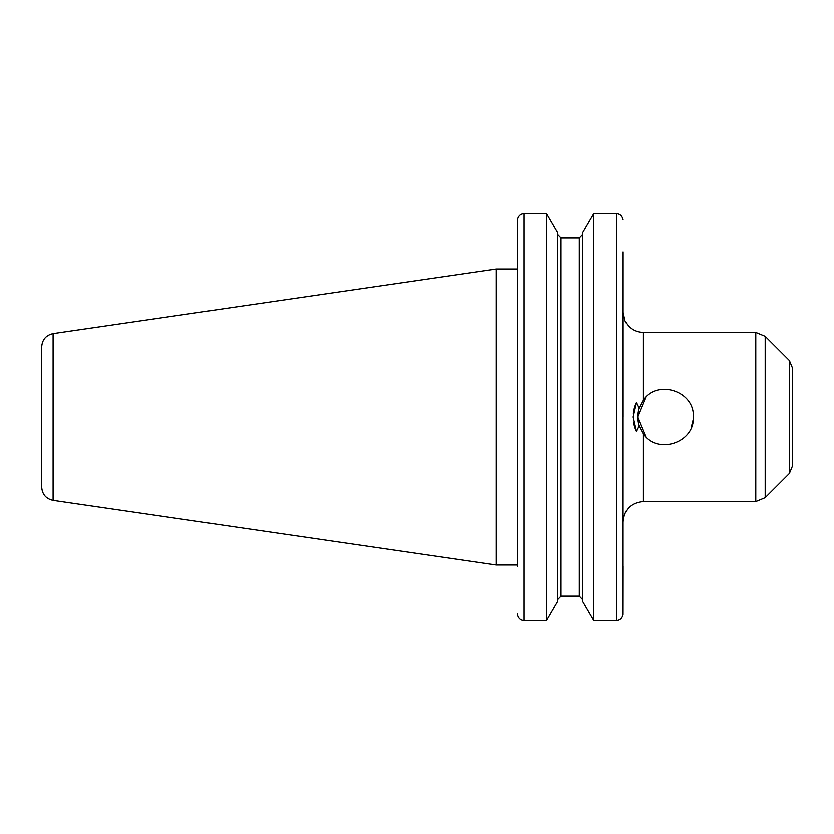 <?xml version="1.0" encoding="UTF-8"?>
<svg xmlns="http://www.w3.org/2000/svg" width="834" height="834" viewBox="0 0 834 834"><rect width="100%" height="100%" fill="white"/><g stroke="black" fill="none" stroke-linecap="round" stroke-linejoin="round"><path stroke-width="1.25" d="M636.186 431.532L632.839 417L636.186 402.468L638.907 408.285L643.108 400.226C657.213 378.907 694.868 391.042 693.335 417C694.868 442.958 657.213 455.093 643.108 433.774L638.907 425.715L636.186 431.532A33.297 33.297 0 0 1 633.381 422.942M633.048 413.31A33.297 33.297 0 0 1 636.186 402.468M638.907 425.715A27.908 27.908 0 0 1 638.907 408.285M643.108 400.226L643.108 332.412C634.737 332.057 628.669 328.137 624.906 320.663L623.134 312.437L623.134 417M645.693 397.255L637.51 417L645.693 436.745M691.136 427.873L693.21 419.585M789.371 473.503L789.371 360.497L792.3 367.554L792.3 466.446L789.371 473.503L765.195 497.679L755.781 501.588L643.108 501.588C630.973 502.766 624.322 509.428 623.134 521.563M517.497 614.575C518.394 618.411 520.593 620.413 524.096 620.59C520.593 620.413 518.394 618.411 517.497 614.575L517.434 613.626L517.497 614.575M517.434 566.255L517.434 220.374L517.434 268.975L496.251 268.975L496.251 565.025L53.095 500.4C46.047 498.815 42.253 494.416 41.7 487.212L41.7 346.788C42.253 339.584 46.047 335.185 53.095 333.6L53.095 500.4M546.593 620.59L557.696 601.502L557.696 232.498L546.593 213.41L524.096 213.41C520.593 213.587 518.394 215.589 517.497 219.425L517.434 220.374L517.497 219.425C518.394 215.589 520.593 213.587 524.096 213.41L546.593 213.41L546.593 620.59L524.096 620.59L524.096 213.41M623.134 251.826L623.071 614.575C622.174 618.411 619.975 620.413 616.472 620.59C619.975 620.413 622.174 618.411 623.071 614.575L623.134 566.255M623.071 219.425C622.174 215.589 619.975 213.587 616.472 213.41L593.777 213.41L593.777 620.59L582.674 601.502L582.674 232.498L593.777 213.41L616.472 213.41C619.975 213.587 622.174 215.589 623.071 219.425M616.472 213.41L616.472 620.59L593.777 620.59M561.021 596.195L557.696 599.677L561.021 596.195L579.338 596.195L582.674 599.677L579.338 596.195L579.338 237.805L582.674 234.323L579.338 237.805L561.021 237.805L557.696 234.323L561.021 237.805L561.021 596.195M517.434 565.025L496.251 565.025M643.108 433.774L643.108 501.588M643.108 332.412L755.781 332.412L755.781 501.588M789.371 360.497L765.195 336.321L765.195 497.679M765.195 336.321L755.781 332.412M53.095 333.6L496.251 268.975"/></g></svg>

